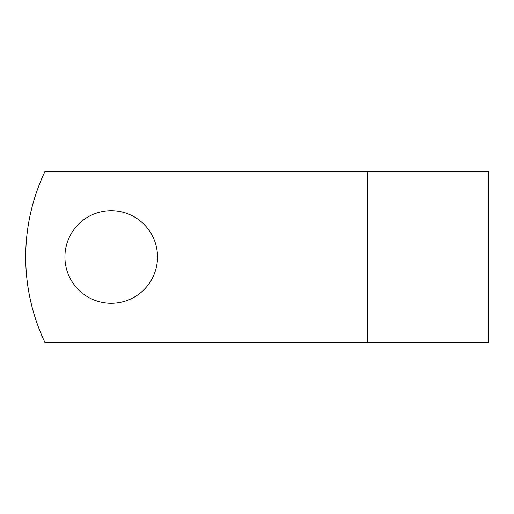 <?xml version="1.0" encoding="UTF-8"?>
<svg xmlns="http://www.w3.org/2000/svg" width="514" height="514" viewBox="0 0 514 514"><rect width="100%" height="100%" fill="white"/><g stroke="black" fill="none" stroke-linecap="round" stroke-linejoin="round"><path stroke-width="0.77" d="M157.515 257A46.292 46.292 0 0 0 111.217 210.708A46.292 46.292 0 0 0 64.925 257A46.292 46.292 0 0 0 111.217 303.292A46.292 46.292 0 0 0 157.515 257M367.773 171.483L44.956 171.483A199.541 199.541 0 0 0 44.956 342.517L367.773 342.517L367.773 171.483L488.3 171.483L488.3 342.517L367.773 342.517"/></g></svg>
